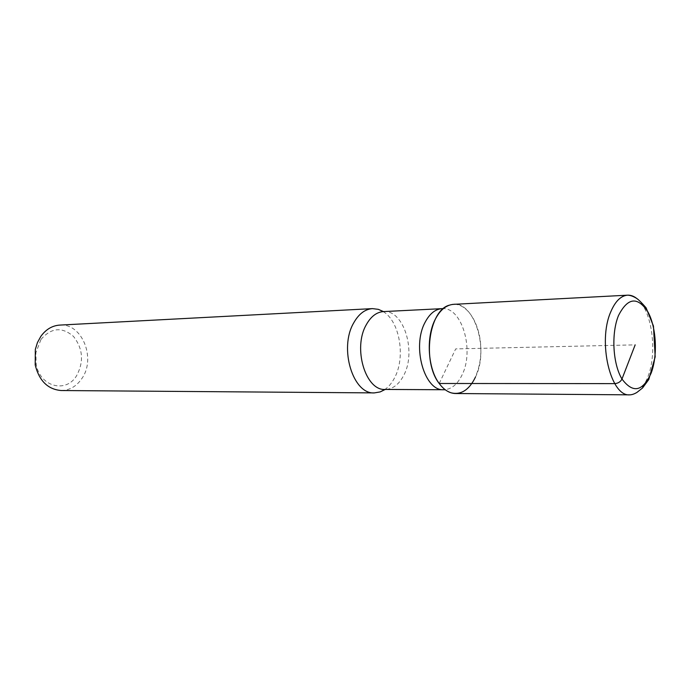 <?xml version="1.0" encoding="UTF-8"?>
<svg xmlns="http://www.w3.org/2000/svg" width="690" height="690" viewBox="0 0 690 690"><rect width="100%" height="100%" fill="white"/><g stroke="black" fill="none" stroke-linecap="round" stroke-linejoin="round"><path stroke-width="0.52" stroke-dasharray="3.45 2.59" d="M40.977 339.411C51.215 327.629 62.048 326.629 73.485 336.427C83.007 348.674 84.025 361.81 76.538 375.826C65.912 393.662 39.735 386.719 36.147 364.035L35.897 352.694L40.977 339.411M383.2 311.595C399.648 321.195 405.746 356.816 394.749 377.482C392.11 382.709 388.841 386.702 384.951 389.445M61.203 390.531C69.63 390.333 76.521 386.34 81.86 378.543C96.333 358.438 82.024 322.92 59.728 325.094M475.41 377.214C490.409 347.708 472.314 295.743 449.276 305.196L443.541 308.464M455.573 393.524C469.821 393.705 481.491 372.152 480.835 348.338C480.413 324.524 467.786 303.514 453.563 304.342M439.202 383.485L455.693 348.907L635.162 344.862M383.476 311.587C403.676 309.43 416.682 351.521 403.788 375.239C399.036 384.434 392.852 389.169 385.236 389.445M441.997 308.654C461.86 306.481 474.66 350.279 462.041 374.955C457.384 384.52 451.32 389.445 443.825 389.738M637.172 298.813C651.955 310.353 657.596 352.271 647.945 376.628C643.373 388.401 637.344 394.473 629.841 394.844M36.147 364.035L35.199 364.967M35.897 352.694L34.905 351.814M451.26 392.869L445.369 389.859"/><path stroke-width="1.03" d="M384.951 389.445L380.199 391.911L374.385 392.903C352.978 394.594 338.79 348.217 353.668 322.963C358.705 313.967 364.976 309.189 372.479 308.62L378.344 309.344L383.2 311.595M372.479 308.62L59.728 325.094C52.173 325.637 45.868 329.415 40.805 336.418L37.467 342.516L35.328 349.399L35.199 364.967C39.218 380.889 47.886 389.41 61.203 390.531L374.385 392.903M449.276 305.196C428.852 310.379 421.961 361.853 439.202 383.485C442.808 388.384 446.827 391.515 451.26 392.869C461.144 395.103 469.2 389.885 475.41 377.214M629.841 394.844C631.937 394.801 634.3 393.999 636.93 392.42L642.545 387.978L648.79 379.509L655.181 356.851L653.456 326.034L646.099 307.835C641.122 302.073 637.672 298.753 635.749 297.864C632.79 296.139 630.073 295.251 627.598 295.173L453.563 304.342C446.223 304.92 440.099 309.957 435.183 319.453C425.842 337.367 427.835 368.589 439.202 383.485C444.093 390.04 449.544 393.386 455.573 393.524L629.841 394.844C610.641 396.966 597.445 341.731 610.745 311.897C615.239 301.306 620.862 295.734 627.598 295.173C630.902 295.027 634.093 296.243 637.172 298.813M635.162 344.862L621.975 379.026C620.56 381.82 618.154 383.347 614.738 383.623L439.202 383.485M380.199 391.911L385.236 389.445C365.64 391.032 352.65 348.217 366.218 324.869C370.823 316.529 376.585 312.104 383.476 311.587L378.344 309.344M445.369 389.859L443.825 389.738C424.557 391.411 411.697 346.751 425.031 322.446C429.56 313.76 435.218 309.163 441.997 308.654L383.476 311.587M651.205 372.98C657.872 355.229 656.371 327.163 647.893 311.854C637.508 296.234 627.693 297.494 618.464 315.615C611.107 333.563 612.815 363.949 621.975 379.026C632.98 393.671 642.718 391.653 651.205 372.98M443.825 389.738L385.236 389.445M443.541 308.464L441.997 308.654"/></g></svg>
